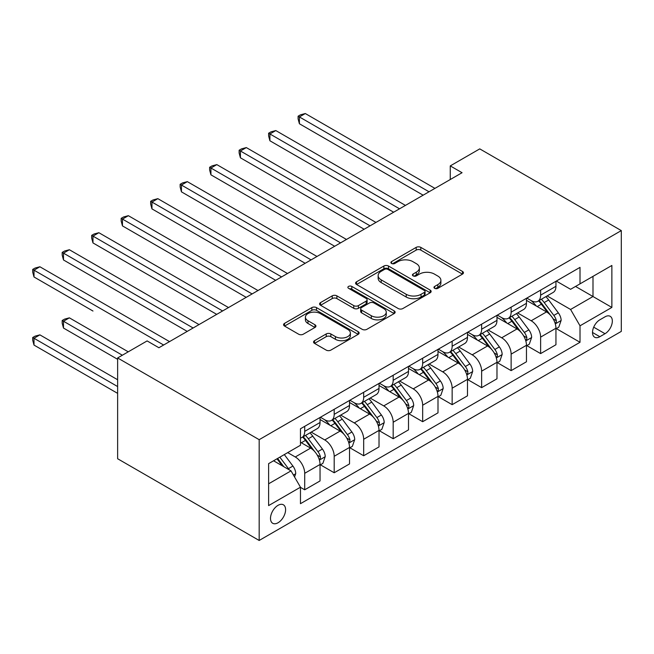 <?xml version="1.0" encoding="UTF-8"?>
<svg xmlns="http://www.w3.org/2000/svg" width="654" height="654" viewBox="0 0 654 654"><rect width="100%" height="100%" fill="white"/><g stroke="black" fill="none" stroke-linecap="round" stroke-linejoin="round"><path stroke-width="0.98" d="M434.64 288.324A2.289 1.324 0 0 0 437.886 288.324L462.484 274.116A3.278 1.888 0 0 0 463.449 272.783A3.278 1.888 0 0 0 462.484 271.443L420.808 247.384A3.278 1.888 0 0 0 416.173 247.384L391.574 261.584A2.289 1.324 0 0 0 390.904 262.524A2.289 1.324 0 0 0 391.574 263.456A2.289 1.324 0 0 0 394.812 263.456L398 261.616A10.48 6.05 0 0 1 412.821 261.616L416.287 263.627A10.48 6.05 0 0 1 419.361 267.903A10.48 6.05 0 0 1 416.287 272.178L413.107 274.018A2.289 1.324 0 0 0 412.437 274.958A2.289 1.324 0 0 0 413.107 275.89A2.289 1.324 0 0 0 416.345 275.89L419.533 274.051A10.48 6.05 0 0 1 434.354 274.051L437.828 276.053A10.48 6.05 0 0 1 440.894 280.337A10.48 6.05 0 0 1 437.828 284.613L434.64 286.452A2.289 1.324 0 0 0 433.97 287.384A2.289 1.324 0 0 0 434.64 288.324L434.64 286.452M278.048 522.759A10.677 6.164 120 0 0 285.021 513.349A10.677 6.164 120 0 0 283.386 504.798A10.677 6.164 120 0 0 278.048 505.321A10.677 6.164 120 0 0 271.075 514.731A10.677 6.164 120 0 0 272.71 523.29A10.677 6.164 120 0 0 278.048 522.759M314.517 340.693A3.278 1.888 0 0 0 313.56 342.034A3.278 1.888 0 0 0 314.517 343.375L326.215 350.119A3.278 1.888 0 0 0 330.842 350.119L358.171 334.349A3.278 1.888 0 0 0 359.128 333.009A3.278 1.888 0 0 0 358.171 331.676L316.487 307.609A3.278 1.888 0 0 0 311.852 307.609L284.531 323.387A3.278 1.888 0 0 0 283.574 324.719A3.278 1.888 0 0 0 284.531 326.06L298.657 334.21A3.278 1.888 0 0 0 303.284 334.21L314.983 327.458A3.278 1.888 0 0 0 315.939 326.125A3.278 1.888 0 0 0 314.983 324.785L307.977 320.746A8.764 5.06 0 0 1 305.41 317.165A8.764 5.06 0 0 1 310.822 312.498A8.764 5.06 0 0 1 320.362 313.593L347.805 329.436A8.764 5.06 0 0 1 350.372 333.009A8.764 5.06 0 0 1 344.96 337.685A8.764 5.06 0 0 1 335.42 336.589L330.842 333.949A3.278 1.888 0 0 0 326.215 333.949L314.517 340.693L314.517 343.375M621.3 230.6L479.75 148.883L450.263 165.903L462.059 172.713L158.914 347.74L147.117 340.922L117.63 357.951L259.172 439.676L621.3 230.6L621.3 331.39L259.172 540.466L259.172 439.676M398.229 308.541A3.278 1.888 0 0 0 402.864 308.541L430.185 292.771A3.278 1.888 0 0 0 431.141 291.431A3.278 1.888 0 0 0 430.185 290.098L388.501 266.031A3.278 1.888 0 0 0 383.873 266.031L356.544 281.809A3.278 1.888 0 0 0 355.588 283.141A3.278 1.888 0 0 0 356.544 284.482L398.229 308.541M349.473 288.815A2.289 1.324 0 0 1 351.803 289.142L351.803 286.419L394.174 310.887A3.278 1.888 0 0 1 395.139 312.22A3.278 1.888 0 0 1 394.174 313.56L366.853 329.33A3.278 1.888 0 0 1 362.218 329.33L320.542 305.271L320.542 302.598A3.278 1.888 0 0 0 319.577 303.93A3.278 1.888 0 0 0 320.542 305.271M320.542 302.598L332.232 295.845A3.278 1.888 0 0 1 336.867 295.845L353.765 305.606A3.278 1.888 0 0 0 358.4 305.606L366.158 301.126A3.278 1.888 0 0 0 367.115 299.785A3.278 1.888 0 0 0 366.158 298.453L348.557 288.291A2.289 1.324 0 0 1 347.887 287.351A2.289 1.324 0 0 1 349.301 286.133A2.289 1.324 0 0 1 351.803 286.419M605.024 316.822L599.832 319.814A10.341 5.968 120 0 0 593.072 328.929A10.341 5.968 120 0 0 594.658 337.219A10.341 5.968 120 0 0 599.832 336.704L605.024 333.712A10.341 5.968 120 0 0 611.776 324.597A10.341 5.968 120 0 0 610.19 316.307A10.341 5.968 120 0 0 605.024 316.822M556.309 281.065L570.582 289.305L580.016 283.861L580.016 267.38L300.464 428.779L300.464 445.26L268.614 463.645L268.614 505.599L300.464 487.205L300.464 503.686L580.016 342.287L580.016 325.806L570.582 309.465L547.12 295.919M580.016 283.861L611.866 265.467L611.866 307.421L580.016 325.806M117.63 357.951L117.63 458.74L259.172 540.466M450.263 165.903L450.263 179.523M575.536 286.444L592.99 296.524L592.99 276.364L611.866 265.467M570.582 309.465L592.99 296.524L611.866 307.421M268.614 483.805L291.022 470.864L273.568 460.784M300.464 487.344L304.707 489.797L304.707 473.316A13.342 7.701 -120 0 0 295.273 456.974L287.719 452.609M304.707 489.797L320.043 480.943L320.043 464.463A13.342 7.701 -120 0 0 310.601 448.121L300.464 442.259M320.395 464.806L334.194 472.768L334.194 456.288A13.342 7.701 -120 0 0 324.76 439.946L311.206 432.122M334.194 472.768L349.53 463.915L349.53 447.434A13.342 7.701 -120 0 0 340.096 431.092L320.043 419.516M349.882 447.777L363.681 455.748L363.681 439.267A13.342 7.701 -120 0 0 354.247 422.917L340.701 415.102M363.681 455.748L379.018 446.895L379.018 430.414A13.342 7.701 -120 0 0 369.584 414.064L349.53 402.488M379.369 430.749L393.177 438.72L393.177 422.239A13.342 7.701 -120 0 0 383.734 405.897L370.189 398.073M393.177 438.72L408.505 429.866L408.505 413.385A13.342 7.701 -120 0 0 399.071 397.043L379.018 385.468M408.864 413.729L422.664 421.699L422.664 405.218A13.342 7.701 -120 0 0 413.222 388.868L399.676 381.045M422.664 421.699L438 412.846L438 396.365A13.342 7.701 -120 0 0 428.558 380.015L408.505 368.439M438.352 396.7L452.151 404.671L452.151 388.19A13.342 7.701 -120 0 0 442.717 371.848L429.163 364.025M452.151 404.671L467.487 395.817L467.487 379.336A13.342 7.701 -120 0 0 458.045 362.995L438 351.411M467.839 379.68L481.638 387.642L481.638 371.161A13.342 7.701 -120 0 0 472.204 354.82L458.658 346.996M481.638 387.642L496.975 378.789L496.975 362.308A13.342 7.701 -120 0 0 487.541 345.966L467.487 334.39M497.326 362.651L511.126 370.622L511.126 354.141A13.342 7.701 -120 0 0 501.692 337.791L488.146 329.976M511.126 370.622L526.462 361.768L526.462 345.287A13.342 7.701 -120 0 0 517.028 328.937L496.975 317.362M526.813 345.623L540.621 353.593L540.621 337.112A13.342 7.701 -120 0 0 531.179 320.771L517.633 312.947M540.621 353.593L555.949 344.74L555.949 328.259A13.342 7.701 -120 0 0 546.515 311.917L526.462 300.341M526.813 298.093L531.179 300.611A13.342 7.701 -120 0 0 537.858 301.273A13.342 7.701 -120 0 0 540.621 295.158L540.621 290.123M497.326 315.114L501.692 317.64A13.342 7.701 -120 0 0 508.362 318.294A13.342 7.701 -120 0 0 511.126 312.187L511.126 307.151M467.839 332.142L472.204 334.66A13.342 7.701 -120 0 0 478.875 335.322A13.342 7.701 -120 0 0 481.638 329.215L481.638 324.171M438.352 349.162L442.717 351.688A13.342 7.701 -120 0 0 449.388 352.351A13.342 7.701 -120 0 0 452.151 346.236L452.151 341.2M408.864 366.191L413.222 368.709A13.342 7.701 -120 0 0 419.901 369.371A13.342 7.701 -120 0 0 422.664 363.264L422.664 358.22M379.369 383.219L383.734 385.737A13.342 7.701 -120 0 0 390.405 386.4A13.342 7.701 -120 0 0 393.177 380.293L393.177 375.249M349.882 400.24L354.247 402.766A13.342 7.701 -120 0 0 360.918 403.42A13.342 7.701 -120 0 0 363.681 397.313L363.681 392.277M320.395 417.268L324.76 419.786A13.342 7.701 -120 0 0 331.431 420.448A13.342 7.701 -120 0 0 334.194 414.342L334.194 409.298M556.309 328.602L580.016 342.287M537.858 301.273L553.186 292.42A13.342 7.701 -120 0 0 555.949 286.313L555.949 281.269M508.362 318.294L523.699 309.44A13.342 7.701 -120 0 0 526.462 303.333L526.462 298.298M478.875 335.322L494.211 326.469A13.342 7.701 -120 0 0 496.975 320.362L496.975 315.318M449.388 352.351L464.724 343.497A13.342 7.701 -120 0 0 467.487 337.382L467.487 332.346M419.901 369.371L435.229 360.517A13.342 7.701 -120 0 0 438 354.411L438 349.367M390.405 386.4L405.742 377.546A13.342 7.701 -120 0 0 408.505 371.439L408.505 366.395M360.918 403.42L376.254 394.566A13.342 7.701 -120 0 0 379.018 388.46L379.018 383.424M331.431 420.448L346.767 411.595A13.342 7.701 -120 0 0 349.53 405.488L349.53 400.444M300.464 438.016A13.342 7.701 -120 0 0 301.944 437.477L317.28 428.623A13.342 7.701 -120 0 0 320.043 422.509L320.043 417.473M301.944 437.477A13.342 7.701 -120 0 0 304.707 431.362L304.707 426.326M291.022 470.864L300.464 487.205M435.556 288.643L437.828 287.335A10.48 6.05 0 0 0 440.894 283.059L440.894 280.337M419.361 267.903L419.361 270.625A10.48 6.05 0 0 1 416.287 274.901L414.023 276.217M462.443 274.14L420.808 250.106A3.278 1.888 0 0 0 416.173 250.106L392.49 263.783M430.144 292.796L388.501 268.753A3.278 1.888 0 0 0 383.873 268.753L356.594 284.506M424.397 292.371A2.289 1.324 0 0 0 425.067 291.431A2.289 1.324 0 0 0 424.397 290.499L387.806 269.374A2.289 1.324 0 0 0 384.568 269.374L381.208 271.312A10.48 6.05 0 0 0 378.143 275.587A10.48 6.05 0 0 0 381.208 279.871L406.216 294.308A10.48 6.05 0 0 0 421.037 294.308L424.397 292.371L424.397 295.093A2.289 1.324 0 0 0 425.067 294.153L425.067 291.431M378.143 275.587L378.143 278.31A10.48 6.05 0 0 0 381.208 282.593L381.208 279.871M424.397 295.093L421.037 297.03A10.48 6.05 0 0 1 406.216 297.03L381.208 282.593M320.583 305.295L332.232 298.567L332.232 295.845M367.115 299.785L367.115 302.508A3.278 1.888 0 0 1 366.158 303.848L358.4 308.328A3.278 1.888 0 0 1 353.765 308.328L336.867 298.567A3.278 1.888 0 0 0 332.232 298.567M351.803 289.142L394.133 313.585M371.308 315.727A8.764 5.06 0 0 0 380.857 316.83A8.764 5.06 0 0 0 386.261 312.154A8.764 5.06 0 0 0 383.702 308.574L374.031 302.998A3.278 1.888 0 0 0 369.396 302.998L361.646 307.478A3.278 1.888 0 0 0 360.681 308.811A3.278 1.888 0 0 0 361.646 310.151L371.308 315.727L371.308 318.457A8.764 5.06 0 0 0 380.857 319.553A8.764 5.06 0 0 0 386.261 314.876L386.261 312.154M360.681 308.811L360.681 311.533A3.278 1.888 0 0 0 361.646 312.874L361.646 310.151M371.308 318.457L361.646 312.874M350.372 333.009L350.372 335.731A8.764 5.06 0 0 1 344.96 340.407A8.764 5.06 0 0 1 335.42 339.312L330.842 336.671A3.278 1.888 0 0 0 326.215 336.671L314.566 343.399M305.41 317.165L305.41 319.888A8.764 5.06 0 0 0 307.977 323.468L307.977 320.746M314.942 327.49L307.977 323.468M358.122 334.374L316.487 310.331A3.278 1.888 0 0 0 311.852 310.331L284.572 326.084M555.949 328.807L558.786 327.172L561.14 320.362A8.837 5.101 -120 0 0 558.32 312.833L548.681 299.965A25.522 14.74 -120 0 0 545.894 296.63M536.313 306.023A25.522 14.74 -120 0 0 531.081 300.554M555.148 323.387L556.178 322.283L556.366 320.738A8.837 5.101 -120 0 0 553.84 315.416L544.202 302.549A25.522 14.74 -120 0 0 541.414 299.213M539.035 300.587A21.181 12.23 60 0 1 542.518 304.543L550.676 315.432M299.401 191.851L364.155 229.243L240.419 157.802L240.419 150.992L246.321 147.583L375.952 222.434M538.585 300.848A25.522 14.74 60 0 1 541.365 304.184L547.774 312.743M429.032 191.785L299.401 116.943L305.295 113.534L434.926 188.377M423.13 195.186L299.401 123.753L299.401 116.943L298.101 116.191L300.464 114.826L305.295 113.534M299.401 123.753L298.101 118.914L298.101 116.191M526.462 345.827L529.29 344.192L531.653 337.382A8.837 5.101 -120 0 0 528.833 329.853L519.194 316.986A25.522 14.74 -120 0 0 516.407 313.65M506.817 323.051A25.522 14.74 -120 0 0 501.593 317.582M525.661 340.415L526.683 339.303L526.879 337.758A8.837 5.101 -120 0 0 524.353 332.445L514.706 319.577A25.522 14.74 -120 0 0 511.927 316.242M509.548 317.615A21.181 12.23 60 0 1 513.03 321.564L521.181 332.453M269.906 208.879L334.668 246.264L210.931 174.831L210.931 168.021L216.826 164.612L346.465 239.454M509.09 317.877A25.522 14.74 60 0 1 511.878 321.212L518.287 329.763M496.975 362.856L499.803 361.221L502.166 354.411A8.837 5.101 -120 0 0 499.345 346.882L489.699 334.014A25.522 14.74 -120 0 0 486.919 330.679M477.33 340.072A25.522 14.74 -120 0 0 472.106 334.603M496.165 357.444L497.195 356.332L497.392 354.787A8.837 5.101 -120 0 0 494.857 349.473L485.219 336.606A25.522 14.74 -120 0 0 482.439 333.27M480.061 334.635A21.181 12.23 60 0 1 483.535 338.592L491.694 349.481M240.419 225.908L305.181 263.292L181.444 191.851L181.444 185.041L187.338 181.64L316.977 256.482M479.603 334.905A25.522 14.74 60 0 1 482.39 338.241L488.8 346.792M467.487 379.884L470.316 378.249L472.679 371.439A8.837 5.101 -120 0 0 469.85 363.91L460.212 351.043A25.522 14.74 -120 0 0 457.432 347.707M447.843 357.1A25.522 14.74 -120 0 0 442.619 351.631M466.678 374.464L467.708 373.352L467.904 371.815A8.837 5.101 -120 0 0 465.37 366.493L455.732 353.626A25.522 14.74 -120 0 0 452.944 350.291M450.573 351.664A21.181 12.23 60 0 1 454.048 355.621L462.206 366.51M210.931 242.928L275.686 280.313L151.957 208.879L151.957 202.07L157.851 198.661L287.482 273.503M450.115 351.926A25.522 14.74 60 0 1 452.903 355.261L459.312 363.82M399.545 208.806L269.906 133.964L275.808 130.563L405.439 205.405M393.643 212.215L269.906 140.773L269.906 133.964L268.614 133.22L270.969 131.855L275.808 130.563M269.906 140.773L268.614 135.942L268.614 133.22M370.058 225.834L239.127 150.24L241.481 148.883L246.321 147.583M240.419 157.802L239.127 152.971L239.127 150.24M340.562 242.863L209.632 167.269L211.994 165.903L216.826 164.612M210.931 174.831L209.632 169.991L209.632 167.269M438 396.904L440.829 395.269L443.183 388.46A8.837 5.101 -120 0 0 440.363 380.93L430.724 368.063A25.522 14.74 -120 0 0 427.937 364.728M418.356 374.121A25.522 14.74 -120 0 0 413.132 368.652M437.191 391.493L438.221 390.381L438.409 388.836A8.837 5.101 -120 0 0 435.883 383.522L426.244 370.654A25.522 14.74 -120 0 0 423.457 367.319M421.086 368.692A21.181 12.23 60 0 1 424.56 372.641L432.719 383.53M181.444 259.957L246.198 297.341L122.462 225.9L122.462 219.09L128.364 215.689L257.995 290.531M420.628 368.954A25.522 14.74 60 0 1 423.408 372.289L429.817 380.841M311.075 259.883L180.144 184.297L182.507 182.932L187.338 181.64M181.444 191.851L180.144 187.019L180.144 184.297M408.505 413.933L411.341 412.298L413.696 405.488A8.837 5.101 -120 0 0 410.876 397.959L401.237 385.092A25.522 14.74 -120 0 0 398.45 381.756M388.868 391.149A25.522 14.74 -120 0 0 383.636 385.68M407.704 408.513L408.734 407.409L408.922 405.864A8.837 5.101 -120 0 0 406.396 400.542L396.757 387.675A25.522 14.74 -120 0 0 393.97 384.339M391.591 385.713A21.181 12.23 60 0 1 395.073 389.67L403.232 400.559M151.957 276.977L216.711 314.37L92.974 242.928L92.974 236.119L98.877 232.71L228.508 307.56M391.141 385.974A25.522 14.74 60 0 1 393.921 389.31L400.33 397.869M379.018 430.953L381.846 429.326L384.209 422.509A8.837 5.101 -120 0 0 381.388 414.979L371.75 402.112A25.522 14.74 -120 0 0 368.962 398.776M359.373 408.178A25.522 14.74 -120 0 0 354.149 402.709M378.216 425.541L379.238 424.43L379.434 422.885A8.837 5.101 -120 0 0 376.9 417.571L367.262 404.703A25.522 14.74 -120 0 0 364.482 401.368M362.103 402.741A21.181 12.23 60 0 1 365.586 406.69L373.736 417.579M122.462 294.006L187.224 331.39L63.487 259.957L63.487 253.147L69.381 249.738L199.02 324.58M361.646 403.003A25.522 14.74 60 0 1 364.433 406.338L370.843 414.889M349.53 447.982L352.359 446.347L354.721 439.537A8.837 5.101 -120 0 0 351.901 432.008L342.255 419.14A25.522 14.74 -120 0 0 339.475 415.805M329.886 425.198A25.522 14.74 -120 0 0 324.662 419.729M348.721 442.57L349.751 441.458L349.947 439.913A8.837 5.101 -120 0 0 347.413 434.599L337.775 421.732A25.522 14.74 -120 0 0 334.987 418.397M332.616 419.762A21.181 12.23 60 0 1 336.091 423.718L344.249 434.608M92.974 311.034L34 276.977L34 270.167L39.894 266.767L169.525 341.609M332.158 420.031A25.522 14.74 60 0 1 334.946 423.367L341.355 431.918M281.588 276.912L150.657 201.318L153.011 199.96L157.851 198.661M151.957 208.879L150.657 204.04L150.657 201.318M252.101 293.932L121.17 218.346L123.524 216.981L128.364 215.689M122.462 225.9L121.17 221.068L121.17 218.346M222.605 310.961L91.674 235.366L94.037 234.009L98.877 232.71M92.974 242.928L91.674 238.097L91.674 235.366M320.043 465.01L322.872 463.375L325.226 456.566A8.837 5.101 -120 0 0 322.406 449.036L312.767 436.169A25.522 14.74 -120 0 0 309.988 432.834M319.234 459.59L320.264 458.479L320.46 456.942A8.837 5.101 -120 0 0 317.926 451.62L308.287 438.752A25.522 14.74 -120 0 0 305.5 435.417M303.129 436.79A21.181 12.23 60 0 1 306.603 440.747L314.762 451.636M128.241 351.819L69.381 317.844L63.487 321.245L63.487 328.055L117.63 359.316M302.671 437.052A25.522 14.74 60 0 1 305.459 440.387L311.868 448.946M63.487 328.055L62.187 323.223L62.187 320.493L122.347 355.228M62.187 320.493L64.55 319.136L69.381 317.844M193.118 327.989L62.187 252.395L64.55 251.03L69.381 249.738M63.487 259.957L62.187 255.117L62.187 252.395M294.562 476.995L295.739 473.586A8.837 5.101 -120 0 0 292.918 466.057L284.318 454.579M117.63 379.745L39.894 334.864L34 338.273L34 345.083L117.63 393.365M289.24 469.834A8.837 5.101 -120 0 0 288.439 468.648L279.838 457.162M277.623 458.446L283.803 466.694M277.002 458.797L282.25 465.795M34 345.083L32.7 340.243L32.7 337.521L117.63 386.555M32.7 337.521L35.063 336.156L39.894 334.864M163.631 345.01L32.7 269.423L35.063 268.058L39.894 266.767M34 276.977L32.7 272.146L32.7 269.423M295.273 456.974L310.601 448.121M324.76 439.946L340.096 431.092M354.247 422.917L369.584 414.064M383.734 405.897L399.071 397.043M413.222 388.868L428.558 380.015M442.717 371.848L458.045 362.995M472.204 354.82L487.541 345.966M501.692 337.791L517.028 328.937M531.179 320.771L546.515 311.917M540.621 295.158L555.949 286.313M540.621 337.112L555.949 328.259M511.126 354.141L526.462 345.287M511.126 312.187L526.462 303.333M481.638 371.161L496.975 362.308M481.638 329.215L496.975 320.362M452.151 388.19L467.487 379.336M452.151 346.236L467.487 337.382M422.664 405.218L438 396.365M422.664 363.264L438 354.411M393.177 422.239L408.505 413.385M393.177 380.293L408.505 371.439M363.681 439.267L379.018 430.414M363.681 397.313L379.018 388.46M334.194 456.288L349.53 447.434M334.194 414.342L349.53 405.488M304.707 473.316L320.043 464.463M304.707 431.362L320.043 422.509M593.709 327.18L605.024 333.712M592.516 332.485L599.832 336.704M437.828 287.335L437.828 284.613M413.107 275.89L413.107 274.018M416.287 274.901L416.287 272.178M391.574 263.456L391.574 261.584M416.173 250.106L416.173 247.384M420.808 250.106L420.808 247.384M462.484 274.116L462.484 271.443M356.544 284.482L356.544 281.809M383.873 268.753L383.873 266.031M388.501 268.753L388.501 266.031M430.185 292.771L430.185 290.098M406.216 297.03L406.216 294.308M421.037 297.03L421.037 294.308M336.867 298.567L336.867 295.845M353.765 308.328L353.765 305.606M358.4 308.328L358.4 305.606M366.158 303.848L366.158 301.126M394.174 313.56L394.174 310.887M326.215 336.671L326.215 333.949M330.842 336.671L330.842 333.949M335.42 339.312L335.42 336.589M314.983 327.458L314.983 324.785M284.531 326.06L284.531 323.387M311.852 310.331L311.852 307.609M316.487 310.331L316.487 307.609M358.171 334.349L358.171 331.676M555.295 323.877L561.083 320.534M544.202 302.549L548.681 299.965M537.245 306.562L541.365 304.184M553.84 315.416L558.32 312.833M553.137 318.874L556.366 320.738M525.8 340.897L531.596 337.554M514.706 319.577L519.194 316.986M507.757 323.591L511.878 321.212M524.353 332.445L528.833 329.853M523.65 335.894L526.879 337.758M496.312 357.926L502.109 354.582M485.219 336.606L489.699 334.014M478.27 340.611L482.39 338.241M494.857 349.473L499.345 346.882M494.162 352.923L497.392 354.787M466.825 374.946L472.613 371.603M455.732 353.626L460.212 351.043M448.783 357.64L452.903 355.261M465.37 366.493L469.85 363.91M464.667 369.943L467.904 371.815M437.338 391.975L443.126 388.631M426.244 370.654L430.724 368.063M419.296 374.668L423.408 372.289M435.883 383.522L440.363 380.93M435.18 386.972L438.409 388.836M407.851 409.003L413.639 405.66M396.757 387.675L401.237 385.092M389.8 391.689L393.921 389.31M406.396 400.542L410.876 397.959M405.693 404L408.922 405.864M378.355 426.024L384.151 422.68M367.262 404.703L371.75 402.112M360.313 408.717L364.433 406.338M376.9 417.571L381.388 414.979M376.205 421.021L379.434 422.885M348.868 443.052L354.664 439.709M337.775 421.732L342.255 419.14M330.826 425.746L334.946 423.367M347.413 434.599L351.901 432.008M346.718 438.049L349.947 439.913M319.381 460.081L325.169 456.729M308.287 438.752L312.767 436.169M301.339 442.766L305.459 440.387M317.926 451.62L322.406 449.036M317.223 455.078L320.46 456.942M293.442 475.049L295.682 473.758M288.439 468.648L292.918 466.057"/></g></svg>
